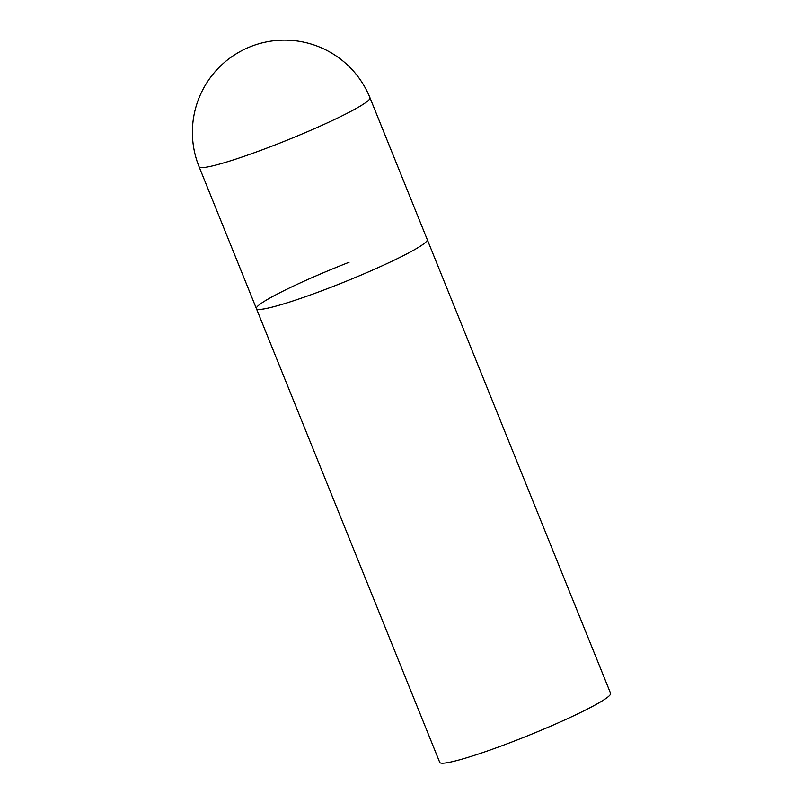 <?xml version="1.0" encoding="UTF-8"?>
<svg xmlns="http://www.w3.org/2000/svg" width="803" height="803" viewBox="0 0 803 803"><rect width="100%" height="100%" fill="white"/><g stroke="black" fill="none" stroke-linecap="round" stroke-linejoin="round"><path stroke-width="1.2" d="M427.005 240.739A92.134 8.291 -22 0 0 427.256 239.565A92.134 8.291 158 0 1 334.61 285.868A92.134 8.291 158 0 1 256.398 308.593A92.134 8.291 -22 0 0 339.769 283.84A92.134 8.291 -22 0 0 427.005 240.739M199.104 166.793A92.134 8.291 -22 0 0 277.316 144.068A92.134 8.291 -22 0 0 369.721 98.94A92.134 8.291 -22 0 0 369.962 97.755A92.134 92.134 0 0 0 250.958 46.474A92.134 92.134 0 0 0 199.104 166.793L256.398 308.593A92.134 8.291 158 0 1 349.054 262.29M369.962 97.755L610.591 693.34A92.134 8.291 158 0 1 517.945 739.643A92.134 8.291 158 0 1 439.733 762.368L256.398 308.593"/></g></svg>
